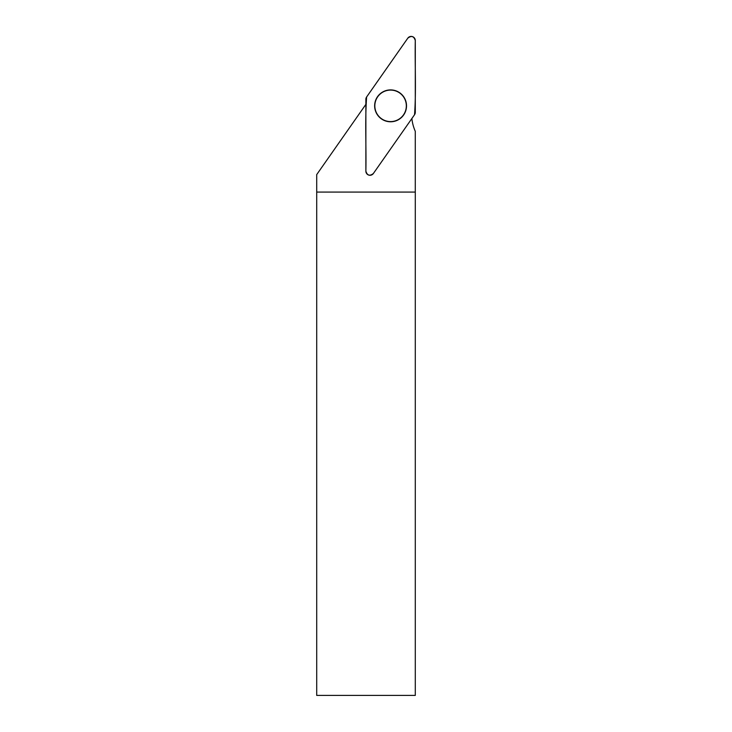 <?xml version="1.0" encoding="UTF-8"?>
<svg xmlns="http://www.w3.org/2000/svg" width="732" height="732" viewBox="0 0 732 732"><rect width="100%" height="100%" fill="white"/><g stroke="black" fill="none" stroke-linecap="round" stroke-linejoin="round"><path stroke-width="1.1" d="M316.709 192.077L415.291 192.077L415.291 695.4L316.709 695.4L316.709 174.6L365.872 104.383M411.878 118.511A42.026 42.026 0 0 0 415.282 131.312L415.282 192.077M385.846 120.862A15.747 15.747 0 0 0 404.952 99.396A15.747 15.747 0 0 0 378.819 95.37A15.747 15.747 0 0 0 385.846 120.862M373.366 173.521L414.55 114.695A4.117 4.117 0 0 0 415.291 112.335L415.291 40.525A4.117 4.117 0 0 0 407.806 38.165L366.613 96.99A4.117 4.117 0 0 0 365.872 99.351L365.872 171.16A4.117 4.117 0 0 0 373.366 173.521M395.372 90.64A15.939 15.939 0 0 0 375.379 101.053A15.939 15.939 0 0 0 385.791 121.045A15.939 15.939 0 0 0 405.784 110.633A15.939 15.939 0 0 0 395.372 90.64M366.613 96.981C364.884 121.411 366.366 146.482 365.872 171.151C367.235 175.534 369.733 176.321 373.366 173.511L414.55 114.704C416.288 90.274 414.797 65.203 415.291 40.535C413.928 36.152 411.43 35.365 407.797 38.174L366.613 96.981"/></g></svg>

